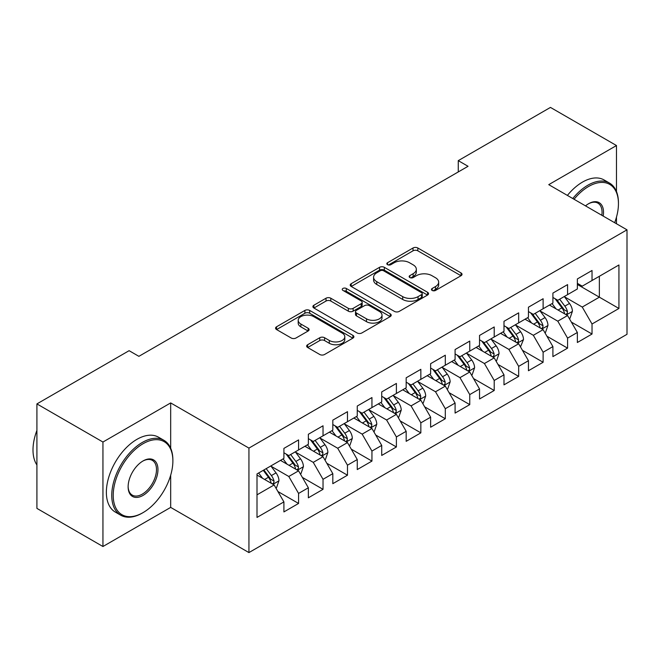 <?xml version="1.0" encoding="UTF-8"?>
<svg xmlns="http://www.w3.org/2000/svg" width="660" height="660" viewBox="0 0 660 660"><rect width="100%" height="100%" fill="white"/><g stroke="black" fill="none" stroke-linecap="round" stroke-linejoin="round"><path stroke-width="0.99" d="M432.168 290.441A2.376 1.369 0 0 0 435.526 290.441L461.035 275.715A3.391 1.963 0 0 0 462.025 274.329A3.391 1.963 0 0 0 461.035 272.943L417.821 247.995A3.391 1.963 0 0 0 413.02 247.995L387.519 262.721A2.376 1.369 0 0 0 386.826 263.686A2.376 1.369 0 0 0 387.519 264.66A2.376 1.369 0 0 0 390.877 264.66L394.177 262.754A10.865 6.27 0 0 1 409.546 262.754L413.143 264.833A10.865 6.27 0 0 1 416.328 269.272A10.865 6.27 0 0 1 413.143 273.702L409.843 275.608A2.376 1.369 0 0 0 409.15 276.581A2.376 1.369 0 0 0 409.843 277.546A2.376 1.369 0 0 0 413.201 277.546L416.501 275.641A10.865 6.27 0 0 1 431.863 275.641L435.468 277.72A10.865 6.27 0 0 1 438.653 282.158A10.865 6.27 0 0 1 435.468 286.588L432.168 288.494A2.376 1.369 0 0 0 431.467 289.468A2.376 1.369 0 0 0 432.168 290.441L432.168 288.494M307.651 344.726A3.391 1.963 0 0 0 306.652 346.112A3.391 1.963 0 0 0 307.651 347.498L319.77 354.494A3.391 1.963 0 0 0 324.572 354.494L352.894 338.143A3.391 1.963 0 0 0 353.892 336.757A3.391 1.963 0 0 0 352.894 335.371L309.688 310.431A3.391 1.963 0 0 0 304.887 310.431L276.565 326.783A3.391 1.963 0 0 0 275.566 328.168A3.391 1.963 0 0 0 276.565 329.554L291.2 338.002A3.391 1.963 0 0 0 296.002 338.002L308.129 331.007A3.391 1.963 0 0 0 309.119 329.62A3.391 1.963 0 0 0 308.129 328.234L300.869 324.043A9.083 5.239 0 0 1 298.204 320.339A9.083 5.239 0 0 1 303.814 315.496A9.083 5.239 0 0 1 313.706 316.627L342.152 333.052A9.083 5.239 0 0 1 344.809 336.757A9.083 5.239 0 0 1 339.207 341.599A9.083 5.239 0 0 1 329.307 340.469L324.572 337.73A3.391 1.963 0 0 0 319.77 337.73L307.651 344.726L307.651 347.498M170.676 448.222L170.676 402.922L102.944 442.035L36.91 403.912L129.104 350.683L138.889 356.334L468.047 166.295L458.263 160.644L458.263 171.938M170.676 402.922L248.935 448.099L627 229.828L627 334.307L248.935 552.585L248.935 448.099M616.481 191.565L616.481 145.538L548.749 184.651L627 229.828M616.481 145.538L550.457 107.415L458.263 160.644M394.424 311.396A3.391 1.963 0 0 0 399.217 311.396L427.548 295.045A3.391 1.963 0 0 0 428.538 293.659A3.391 1.963 0 0 0 427.548 292.273L384.343 267.325A3.391 1.963 0 0 0 379.541 267.325L351.211 283.685A3.391 1.963 0 0 0 350.221 285.07A3.391 1.963 0 0 0 351.211 286.457L394.424 311.396M343.885 290.953A2.376 1.369 0 0 1 346.294 291.283L346.294 288.461L390.217 313.822A3.391 1.963 0 0 1 391.215 315.208A3.391 1.963 0 0 1 390.217 316.594L361.894 332.945A3.391 1.963 0 0 1 357.093 332.945L313.888 308.005L313.888 305.233A3.391 1.963 0 0 0 312.898 306.62A3.391 1.963 0 0 0 313.888 308.005M313.888 305.233L326.007 298.229A3.391 1.963 0 0 1 330.808 298.229L348.332 308.352A3.391 1.963 0 0 0 353.133 308.352L361.177 303.707A3.391 1.963 0 0 0 362.167 302.321A3.391 1.963 0 0 0 361.177 300.935L342.936 290.4A2.376 1.369 0 0 1 342.235 289.435A2.376 1.369 0 0 1 343.703 288.164A2.376 1.369 0 0 1 346.294 288.461M577.36 284.468L599.362 297.173L599.362 276.276L618.932 264.982L592.028 280.516L592.028 270.493L577.36 278.957L577.36 288.981L567.575 294.632L567.575 284.608L552.907 293.081L552.907 303.105L543.122 308.748L543.122 298.724L528.445 307.197L528.445 317.221L518.669 322.872L518.669 312.848L503.992 321.313L503.992 331.345L494.208 336.988L494.208 326.964L479.539 335.437L479.539 345.46L469.755 351.103L469.755 341.08L455.087 349.552L455.087 359.576L445.302 365.227L445.302 355.204L430.633 363.676L430.633 373.7L420.849 379.343L420.849 369.32L406.172 377.792L406.172 387.816L396.396 393.467L396.396 383.435L381.719 391.908L381.719 401.932L371.943 407.583L371.943 397.559L357.266 406.032L357.266 416.056L347.482 421.699L347.482 411.675L332.813 420.148L332.813 430.171L323.029 435.823L323.029 425.791L308.36 434.263L308.36 444.287L298.576 449.938L298.576 439.915L283.907 448.387L283.907 458.411L257.004 473.938L257.004 517.423L283.907 501.897L274.123 484.952L257.004 475.068M618.932 264.982L618.932 308.467L592.028 324.002L582.252 307.057L564.514 296.818M571.37 322.096L592.028 334.026L592.028 324.002M592.028 334.026L577.36 342.499L577.36 332.475L567.575 338.118L557.791 321.173L540.062 310.942M546.909 336.212L567.575 348.142L567.575 338.118M567.575 348.142L552.907 356.614L552.907 346.591L543.122 352.234L533.338 335.296L515.608 325.058M522.456 350.328L543.122 362.266L543.122 352.234M543.122 362.266L528.445 370.73L528.445 360.707L518.669 366.358L508.885 349.412L491.156 339.174M498.003 364.452L518.669 376.382L518.669 366.358M518.669 376.382L503.992 384.854L503.992 374.83L494.208 380.474L484.432 363.528L466.702 353.298M473.55 378.568L494.208 390.497L494.208 380.474M494.208 390.497L479.539 398.97L479.539 388.946L469.755 394.589L459.979 377.652L442.249 367.414M449.097 392.683L469.755 404.621L469.755 394.589M469.755 404.621L455.087 413.086L455.087 403.062L445.302 408.713L435.517 391.768L417.788 381.529M424.636 406.808L445.302 418.737L445.302 408.713M445.302 418.737L430.633 427.21L430.633 417.186L420.849 422.829L411.064 405.892L393.335 395.653M400.183 420.923L420.849 432.853L420.849 422.829M420.849 432.853L406.172 441.326L406.172 431.302L396.396 436.953L386.611 420.007L368.882 409.769M375.73 435.047L396.396 446.977L396.396 436.953M396.396 446.977L381.719 455.441L381.719 445.417L371.943 451.069L362.159 434.123L344.429 423.893M351.277 449.163L371.943 461.092L371.943 451.069M371.943 461.092L357.266 469.565L357.266 459.541L347.482 465.185L337.705 448.247L319.976 438.009M326.824 463.279L347.482 475.208L347.482 465.185M347.482 475.208L332.813 483.681L332.813 473.657L323.029 479.308L313.252 462.363L295.515 452.125M302.363 477.403L323.029 489.332L323.029 479.308M323.029 489.332L308.36 497.805L308.36 487.773L298.576 493.424L288.791 476.479L271.062 466.249M277.909 491.518L298.576 503.448L298.576 493.424M298.576 503.448L283.907 511.921L283.907 501.897M283.907 452.76L288.791 455.582L298.576 449.938M257.004 494.835L274.123 484.952M308.36 438.644L313.252 441.466L323.029 435.823M288.791 476.479L298.576 470.836L280.475 460.383M308.36 487.773L298.576 470.836M332.813 424.529L337.705 427.35L347.482 421.699M313.252 462.363L323.029 456.712L304.936 446.267M332.813 473.657L323.029 456.712M357.266 410.404L362.159 413.226L371.943 407.583M337.705 448.247L347.482 442.596L329.389 432.151M357.266 459.541L347.482 442.596M381.719 396.289L386.611 399.11L396.396 393.467M362.159 434.123L371.943 428.48L353.842 418.027M381.719 445.417L371.943 428.48M406.172 382.165L411.064 384.995L420.849 379.343M386.611 420.007L396.396 414.356L378.296 403.912M406.172 431.302L396.396 414.356M430.633 368.049L435.517 370.87L445.302 365.227M411.064 405.892L420.849 400.24L402.748 389.796M430.633 417.186L420.849 400.24M455.087 353.933L459.979 356.755L469.755 351.103M435.517 391.768L445.302 386.125L427.21 375.672M455.087 403.062L445.302 386.125M479.539 339.809L484.432 342.639L494.208 336.988M459.979 377.652L469.755 372.001L451.663 361.556M479.539 388.946L469.755 372.001M503.992 325.693L508.885 328.515L518.669 322.872M484.432 363.528L494.208 357.885L476.116 347.44M503.992 374.83L494.208 357.885M528.445 311.578L533.338 314.399L543.122 308.748M508.885 349.412L518.669 343.769L500.569 333.316M528.445 360.707L518.669 343.769M552.907 297.454L557.791 300.284L567.575 294.632M533.338 335.296L543.122 329.645L525.022 319.201M552.907 346.591L543.122 329.645M577.36 283.338L582.252 286.159L592.028 280.516M557.791 321.173L567.575 315.529L549.475 305.077M577.36 332.475L567.575 315.529M36.91 403.912L36.91 508.39L102.944 546.513L170.676 507.4L248.935 552.585M102.944 442.035L102.944 546.513M616.481 223.757L616.481 217.107M582.252 307.057L599.362 297.173L618.932 308.467M170.676 507.4L170.676 475.208M433.117 290.771L435.468 289.418A10.865 6.27 0 0 0 438.653 284.98L438.653 282.158M416.328 269.272L416.328 272.093A10.865 6.27 0 0 1 413.143 276.524L410.792 277.885M460.985 275.74L417.821 250.816A3.391 1.963 0 0 0 413.02 250.816L388.468 264.998M427.498 295.07L384.343 270.154A3.391 1.963 0 0 0 379.541 270.154L351.26 286.481M421.542 294.632A2.376 1.369 0 0 0 422.243 293.659A2.376 1.369 0 0 0 421.542 292.685L383.617 270.79A2.376 1.369 0 0 0 380.259 270.79L376.777 272.803A10.865 6.27 0 0 0 373.593 277.241A10.865 6.27 0 0 0 376.777 281.671L402.699 296.637A10.865 6.27 0 0 0 418.06 296.637L421.542 294.632L421.542 297.454A2.376 1.369 0 0 0 422.243 296.48L422.243 293.659M373.593 277.241L373.593 280.063A10.865 6.27 0 0 0 376.777 284.493L376.777 281.671M421.542 297.454L418.06 299.467A10.865 6.27 0 0 1 402.699 299.467L376.777 284.493M313.929 308.03L326.007 301.059L326.007 298.229M362.167 302.321L362.167 305.143A3.391 1.963 0 0 1 361.177 306.529L353.133 311.173A3.391 1.963 0 0 1 348.332 311.173L330.808 301.059A3.391 1.963 0 0 0 326.007 301.059M346.294 291.283L390.175 316.618M366.514 318.846A9.083 5.239 0 0 0 376.414 319.984A9.083 5.239 0 0 0 382.016 315.142A9.083 5.239 0 0 0 379.36 311.429L369.336 305.646A3.391 1.963 0 0 0 364.534 305.646L356.491 310.291A3.391 1.963 0 0 0 355.501 311.677A3.391 1.963 0 0 0 356.491 313.063L366.514 318.846L366.514 321.667A9.083 5.239 0 0 0 376.414 322.806A9.083 5.239 0 0 0 382.016 317.963L382.016 315.142M355.501 311.677L355.501 314.498A3.391 1.963 0 0 0 356.491 315.884L356.491 313.063M366.514 321.667L356.491 315.884M344.809 336.757L344.809 339.587A9.083 5.239 0 0 1 339.207 344.429A9.083 5.239 0 0 1 329.307 343.291L324.572 340.552A3.391 1.963 0 0 0 319.77 340.552L307.692 347.523M298.204 320.339L298.204 323.161A9.083 5.239 0 0 0 300.869 326.865L300.869 324.043M308.08 331.031L300.869 326.865M352.852 338.167L309.688 313.252A3.391 1.963 0 0 0 304.887 313.252L276.606 329.579M569.382 318.664L569.976 318.326L572.418 311.264A9.166 5.288 -120 0 0 569.489 303.46L564.3 296.522M556.017 308.855L552.073 303.584M550.226 305.514L549.772 304.912M565.851 314.531L567.27 313.252L567.468 311.652A9.166 5.288 -120 0 0 564.844 306.141L559.647 299.211M556.685 299.64L563.104 308.203A4.67 2.698 60 0 1 563.953 309.623L567.468 311.652M555.077 298.708L561.908 307.84A9.166 5.288 60 0 1 564.531 313.351L564.721 313.879M544.929 332.78L545.515 332.442L547.965 325.38A9.166 5.288 -120 0 0 545.036 317.575L539.839 310.646M531.564 322.971L527.612 317.699M525.772 319.63L525.319 319.027M541.398 328.647L542.817 327.376L543.015 325.776A9.166 5.288 -120 0 0 540.391 320.265L535.194 313.327M532.232 313.756L538.651 322.327A4.67 2.698 60 0 1 539.492 323.738L543.015 325.776M530.615 312.832L537.455 321.956A9.166 5.288 60 0 1 540.078 327.467L540.268 327.995M520.476 346.904L523.504 339.504A9.166 5.288 -120 0 0 520.583 331.7L515.386 324.761M507.111 337.095L503.159 331.823M501.311 333.745L500.866 333.151M516.937 342.771L518.356 341.492L518.562 339.892A9.166 5.288 -120 0 0 515.938 334.381L510.741 327.442M507.779 327.88L514.189 336.443A4.67 2.698 60 0 1 515.039 337.862L518.562 339.892M506.162 326.947L513.001 336.072A9.166 5.288 60 0 1 515.625 341.583L515.815 342.119M614.65 222.7A42.191 24.362 120 0 0 618.445 203.709A42.191 24.362 120 0 0 588.605 186.483A42.191 24.362 120 0 0 574.052 199.262M572.781 198.528A43.23 24.956 -60 0 1 587.87 185.212A43.23 24.956 -60 0 1 609.485 183.067A43.23 24.956 -60 0 1 618.445 202.859L618.445 203.709M585.511 205.87A21.095 12.177 -60 0 1 588.605 203.709L588.605 203.709A21.095 12.177 -60 0 1 603.199 216.084M601.837 215.3A20.056 11.583 120 0 0 597.902 203.14A20.056 11.583 120 0 0 588.233 203.932M567.402 195.418A43.23 24.956 -60 0 1 582.491 182.102A43.23 24.956 -60 0 1 604.106 179.965L609.485 183.067M143.047 443.726A42.191 24.362 120 0 0 113.215 495.404A42.191 24.362 120 0 0 143.047 512.622L142.312 513.051A43.23 24.956 -60 0 1 120.698 515.188A43.23 24.956 -60 0 1 114.073 480.546A43.23 24.956 -60 0 1 142.312 442.456A43.23 24.956 -60 0 1 163.927 440.311A43.23 24.956 -60 0 1 172.879 460.103L172.879 460.952A42.191 24.362 120 0 0 143.047 443.726M143.047 460.952L143.047 460.952A21.095 12.177 -60 0 1 157.963 469.565A21.095 12.177 -60 0 1 143.047 495.404A21.095 12.177 -60 0 1 128.131 486.791A21.095 12.177 -60 0 1 143.047 460.952L143.047 460.952M128.131 486.354A20.056 11.583 120 0 0 132.28 495.124A20.056 11.583 120 0 0 142.312 494.134A20.056 11.583 120 0 0 155.413 476.454A20.056 11.583 120 0 0 152.344 460.383A20.056 11.583 120 0 0 142.675 461.167M36.91 464.954A43.23 24.956 -60 0 1 36.91 430.403M120.698 515.188L115.319 512.086A43.23 24.956 -60 0 1 108.694 477.444A43.23 24.956 -60 0 1 136.933 439.345A43.23 24.956 -60 0 1 158.548 437.209L163.927 440.311M142.312 513.051L143.047 512.622A42.191 24.362 120 0 0 172.879 460.952M496.023 361.02L496.609 360.682L499.051 353.62A9.166 5.288 -120 0 0 496.13 345.815L490.933 338.885M482.658 351.211L478.706 345.939M476.858 347.87L476.413 347.267M492.484 356.887L493.903 355.608L494.109 354.007A9.166 5.288 -120 0 0 491.486 348.496L486.288 341.566M483.318 341.995L489.736 350.559A4.67 2.698 60 0 1 490.586 351.978L494.109 354.007M481.709 341.063L488.548 350.196A9.166 5.288 60 0 1 491.172 355.707L491.353 356.235M471.57 375.136L472.156 374.798L474.598 367.736A9.166 5.288 -120 0 0 471.677 359.931L466.48 353.001M458.197 365.335L454.253 360.063M452.405 361.985L451.952 361.383M468.031 371.002L469.45 369.732L469.648 368.132A9.166 5.288 -120 0 0 467.024 362.62L461.835 355.682M458.865 356.111L465.284 364.683A4.67 2.698 60 0 1 466.133 366.102L469.648 368.132M457.256 355.187L464.095 364.312A9.166 5.288 60 0 1 466.719 369.823L466.901 370.351M447.109 389.26L447.703 388.921L450.145 381.859A9.166 5.288 -120 0 0 447.216 374.055L442.027 367.117M433.744 379.45L429.8 374.179M427.952 376.101L427.498 375.507M443.578 385.126L444.997 383.848L445.195 382.247A9.166 5.288 -120 0 0 442.571 376.736L437.382 369.798M434.412 370.235L440.831 378.799A4.67 2.698 60 0 1 441.68 380.218L445.195 382.247M432.803 369.303L439.642 378.427A9.166 5.288 60 0 1 442.258 383.938L442.447 384.475M422.656 403.375L423.241 403.037L425.692 395.975A9.166 5.288 -120 0 0 422.763 388.171L417.574 381.241M409.291 393.566L405.339 388.295M403.499 390.225L403.046 389.623M419.125 399.242L420.544 397.963L420.742 396.363A9.166 5.288 -120 0 0 418.118 390.852L412.921 383.922M409.959 384.351L416.377 392.914A4.67 2.698 60 0 1 417.219 394.334L420.742 396.363M408.35 383.419L415.181 392.551A9.166 5.288 60 0 1 417.805 398.062L417.995 398.59M398.203 417.491L398.788 417.153L401.239 410.091A9.166 5.288 -120 0 0 398.31 402.295L393.112 395.356M384.838 407.69L380.886 402.418M379.038 404.341L378.592 403.738M394.663 413.366L396.091 412.087L396.289 410.487A9.166 5.288 -120 0 0 393.665 404.976L388.468 398.038M385.506 398.467L391.916 407.038A4.67 2.698 60 0 1 392.766 408.457L396.289 410.487M383.889 397.543L390.728 406.667A9.166 5.288 60 0 1 393.352 412.178L393.541 412.714M373.75 431.615L374.335 431.277L376.777 424.215A9.166 5.288 -120 0 0 373.857 416.411L368.659 409.472M360.385 421.806L356.433 416.534M354.585 418.457L354.139 417.862M370.21 427.482L371.629 426.203L371.836 424.603A9.166 5.288 -120 0 0 369.212 419.092L364.015 412.153M361.053 412.591L367.463 421.154A4.67 2.698 60 0 1 368.313 422.573L371.836 424.603M359.436 411.659L366.275 420.783A9.166 5.288 60 0 1 368.899 426.302L369.08 426.83M349.297 445.731L349.882 445.393L352.325 438.331A9.166 5.288 -120 0 0 349.404 430.526L344.207 423.596M335.932 435.922L331.98 430.65M330.132 432.581L329.686 431.978M345.757 441.598L347.176 440.319L347.374 438.727A9.166 5.288 -120 0 0 344.751 433.207L339.562 426.278M336.592 426.707L343.01 435.27A4.67 2.698 60 0 1 343.86 436.689L347.374 438.727M334.983 425.774L341.822 434.907A9.166 5.288 60 0 1 344.446 440.418L344.627 440.946M324.844 459.847L325.429 459.508L327.871 452.455A9.166 5.288 -120 0 0 324.943 444.65L319.753 437.712M311.471 450.046L307.527 444.774M305.679 446.696L305.225 446.094M321.304 455.722L322.724 454.443L322.921 452.842A9.166 5.288 -120 0 0 320.298 447.332L315.109 440.393M312.139 440.831L318.557 449.394A4.67 2.698 60 0 1 319.407 450.813L322.921 452.842M310.53 439.898L317.369 449.023A9.166 5.288 60 0 1 319.993 454.534L320.174 455.07M300.382 473.971L300.976 473.632L303.418 466.57A9.166 5.288 -120 0 0 300.49 458.766L295.3 451.828M287.017 464.161L283.074 458.89M281.226 460.812L280.772 460.218M296.851 469.837L298.271 468.559L298.468 466.958A9.166 5.288 -120 0 0 295.845 461.447L290.647 454.517M287.686 454.946L294.104 463.51A4.67 2.698 60 0 1 294.954 464.929L298.468 466.958M286.077 454.014L292.908 463.138A9.166 5.288 60 0 1 295.531 468.658L295.721 469.186M275.929 488.087L276.515 487.748L278.965 480.686A9.166 5.288 -120 0 0 276.037 472.882L270.839 465.952M262.564 478.277L258.613 473.005M272.39 483.953L273.817 482.674L274.015 481.082A9.166 5.288 -120 0 0 271.392 475.563L266.195 468.633M263.901 469.961L269.651 477.626A4.67 2.698 60 0 1 270.493 479.044L274.015 481.082M263.266 470.324L268.455 477.262A9.166 5.288 60 0 1 271.078 482.773L271.268 483.302M435.468 289.418L435.468 286.588M409.843 277.546L409.843 275.608M413.143 276.524L413.143 273.702M387.519 264.66L387.519 262.721M413.02 250.816L413.02 247.995M417.821 250.816L417.821 247.995M461.035 275.715L461.035 272.943M351.211 286.457L351.211 283.685M379.541 270.154L379.541 267.325M384.343 270.154L384.343 267.325M427.548 295.045L427.548 292.273M402.699 299.467L402.699 296.637M418.06 299.467L418.06 296.637M330.808 301.059L330.808 298.229M348.332 311.173L348.332 308.352M353.133 311.173L353.133 308.352M361.177 306.529L361.177 303.707M390.217 316.594L390.217 313.822M319.77 340.552L319.77 337.73M324.572 340.552L324.572 337.73M329.307 343.291L329.307 340.469M308.129 331.007L308.129 328.234M276.565 329.554L276.565 326.783M304.887 313.252L304.887 310.431M309.688 313.252L309.688 310.431M352.894 338.143L352.894 335.371M566.428 314.861L572.36 311.438M564.844 306.141L569.489 303.46M558.08 310.051L561.908 307.84M541.976 328.985L547.899 325.561M540.391 320.265L545.036 317.575M533.626 324.167L537.455 321.956M517.514 343.101L523.446 339.677M515.938 334.381L520.583 331.7M509.173 338.283L513.001 336.072M493.061 357.225L498.993 353.801M491.486 348.496L496.13 345.815M484.72 352.407L488.548 350.196M468.608 371.341L474.54 367.917M467.024 362.62L471.677 359.931M460.267 366.523L464.095 364.312M444.155 385.457L450.087 382.033M442.571 376.736L447.216 374.055M435.806 380.638L439.642 378.427M419.702 399.58L425.626 396.157M418.118 390.852L422.763 388.171M411.353 394.762L415.181 392.551M395.241 413.696L401.173 410.272M393.665 404.976L398.31 402.295M386.9 408.878L390.728 406.667M370.788 427.812L376.72 424.388M369.212 419.092L373.857 416.411M362.447 422.994L366.275 420.783M346.335 441.936L352.267 438.512M344.751 433.207L349.404 430.526M337.994 437.118L341.822 434.907M321.882 456.052L327.814 452.628M320.298 447.332L324.943 444.65M313.533 451.234L317.369 449.023M297.429 470.167L303.361 466.744M295.845 461.447L300.49 458.766M289.08 465.349L292.908 463.138M272.976 484.291L278.899 480.868M271.392 475.563L276.037 472.882M264.627 479.473L268.455 477.262"/></g></svg>
